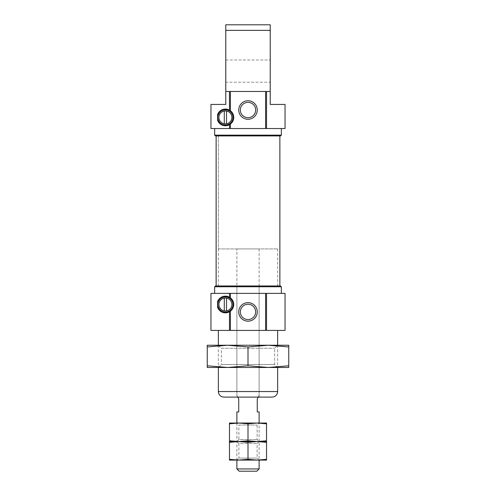 <?xml version="1.0" encoding="UTF-8"?>
<svg xmlns="http://www.w3.org/2000/svg" width="496" height="496" viewBox="0 0 496 496"><rect width="100%" height="100%" fill="white"/><g stroke="black" fill="none" stroke-linecap="round" stroke-linejoin="round"><path stroke-width="0.37" stroke-dasharray="2.48 1.86" d="M229.474 311.767A8.333 8.333 0 0 0 230.138 311.352M230.404 330.429L230.404 311.166A8.333 8.333 0 0 0 230.404 297.829L230.404 293.384M230.138 297.637A8.333 8.333 0 0 0 229.474 297.222M229.474 124.688A8.333 8.333 0 0 0 230.138 124.273M230.404 128.526L230.404 124.081A8.333 8.333 0 0 0 230.404 110.744L230.404 91.481M230.138 110.558A8.333 8.333 0 0 0 229.474 110.143M265.596 128.526L265.596 91.481M270.227 82.218L270.227 59.991L270.227 82.218L225.773 82.218L225.773 59.991L225.773 82.218M285.045 104.445L270.227 104.445L270.227 30.355L225.773 30.355L225.773 91.481L270.227 91.481M270.227 24.8L225.773 24.8M225.773 91.481L225.773 104.445L210.955 104.445M255.657 311.903A7.657 7.657 0 0 1 248 319.56A7.657 7.657 0 0 1 240.343 311.903A7.657 7.657 0 0 1 248 304.246A7.657 7.657 0 0 1 255.657 311.903M224.291 310.88L224.291 298.108A6.485 6.485 0 0 0 224.291 310.88A6.485 6.485 0 0 0 231.886 304.494A6.485 6.485 0 0 0 226.511 298.108L226.511 310.88M226.511 298.108A6.485 6.485 0 0 0 224.291 298.108M226.511 123.802A6.485 6.485 0 0 0 226.511 111.03L226.511 123.802A6.485 6.485 0 0 1 224.291 123.802L224.291 111.03A6.485 6.485 0 0 0 224.291 123.802M226.511 111.03A6.485 6.485 0 0 0 224.291 111.03M285.045 293.384L210.955 293.384M285.045 330.429L210.955 330.429M218.364 248.924L277.636 248.924L218.364 248.924L218.364 135.935L277.636 135.935L218.364 135.935L277.636 135.935L218.364 135.935L218.364 285.969L277.636 285.969L218.364 285.969M236.883 285.969L259.117 285.969L236.883 285.969L236.883 397.11L259.117 397.11L236.883 397.11M272.081 397.11L223.919 397.11M285.045 128.526L210.955 128.526M214.656 293.384L281.344 293.384L214.656 293.384M240.343 110.007A7.657 7.657 0 0 1 248 102.35A7.657 7.657 0 0 1 255.657 110.007A7.657 7.657 0 0 1 248 117.664A7.657 7.657 0 0 1 240.343 110.007M265.596 330.429L265.596 293.384M218.364 330.429L277.636 330.429L218.364 330.429M218.364 345.247L218.364 367.474L227.621 367.474L248 365.781L268.373 367.474L288.753 365.781L288.753 367.474L207.247 367.474L207.247 365.781L227.627 367.474L277.636 367.474L218.364 367.474L221.371 364.467L274.629 364.467L221.371 364.467L221.371 348.254L274.629 348.254L221.371 348.254L218.364 345.247L227.621 345.247L207.247 346.933L207.247 345.247L268.373 345.247L248 346.933L227.627 345.247L277.636 345.247L218.364 345.247M281.344 286.756L214.656 286.756M280.556 285.969L215.444 285.969M216.138 285.969L279.862 285.969L216.138 285.969M216.138 135.935L279.862 135.935L216.138 135.935M280.556 135.935L215.444 135.935M281.344 135.154L214.656 135.154M214.656 128.526L281.344 128.526L214.656 128.526M236.883 248.924L259.117 248.924L236.883 248.924L236.883 395.256L238.737 398.964L238.737 411.928L236.883 411.928M237.813 397.11L236.883 395.256M236.883 423.038L236.883 460.083L259.117 460.083L259.117 423.038L236.883 423.038L238.892 425.047L257.108 425.047L238.892 425.047L238.892 439.555L257.108 439.555L238.892 439.555L236.883 441.564L259.117 441.564L236.883 441.564L238.892 443.567L257.108 443.567L238.892 443.567L238.892 458.081L257.108 458.081L238.892 458.081L236.883 460.083M259.117 468.925L236.883 468.925M259.117 411.928L257.263 411.928L257.263 398.964L259.117 395.256L258.187 397.11M256.841 471.2L239.159 471.2M238.737 460.083L257.263 460.083L229.474 460.083L229.474 459.321L238.737 460.083L248 459.321L257.263 460.083L266.526 460.083L266.526 442.333L257.263 441.564L248 442.333L238.737 441.564L266.526 441.564L266.526 442.333M257.263 460.083L266.526 459.321M248 459.321L248 442.333M229.474 459.321L229.474 441.564L238.737 441.564L229.474 442.333M266.526 440.795L266.526 441.564L229.474 441.564L229.474 440.795L238.737 441.564L257.263 441.564L238.743 441.564L248 440.795L257.263 441.564L266.526 440.795L266.526 423.807L257.263 423.038L248 423.807L238.737 423.038L266.526 423.038L266.526 423.807M248 440.795L248 423.807M229.474 440.795L229.474 423.038L238.737 423.038L229.474 423.807M257.257 423.038L238.743 423.038M288.753 346.933L268.373 345.247L288.753 345.247L288.753 365.781M207.247 346.933L207.247 365.781M248 346.933L248 365.781M277.636 391.555L218.364 391.555M225.773 59.991L270.227 59.991M277.636 248.924L277.636 285.969M259.117 285.969L259.117 397.11M277.636 345.247L277.636 367.474L274.629 364.467L274.629 348.254L277.636 345.247M259.117 248.924L259.117 395.256M259.117 460.083L257.108 458.081L257.108 443.567L259.117 441.564L257.108 439.555L257.108 425.047L259.117 423.038"/><path stroke-width="0.74" d="M230.138 311.352A8.333 8.333 0 0 0 230.404 311.166L230.404 330.429L210.955 330.429L210.955 293.384L229.474 293.384L229.474 297.222C224.037 295.046 220.075 296.503 217.595 301.58L217.595 307.408C220.063 312.486 224.025 313.937 229.474 311.767L230.404 311.166A8.333 8.333 0 0 0 230.404 297.829L229.474 297.222A8.333 8.333 0 0 0 217.595 301.58M217.595 307.408A8.333 8.333 0 0 0 229.474 311.767L229.474 330.429M230.404 330.429L265.596 330.429L265.596 293.384L230.404 293.384L230.404 297.829A8.333 8.333 0 0 0 230.138 297.637M230.138 124.273A8.333 8.333 0 0 0 230.404 124.081L230.404 128.526L210.955 128.526L210.955 104.445L225.773 104.445L225.773 91.481L229.474 91.481L229.474 110.143C224.037 107.967 220.075 109.418 217.595 114.502L217.595 120.33C220.063 125.407 224.025 126.858 229.474 124.688L230.404 124.081A8.333 8.333 0 0 0 230.404 110.744L229.474 110.143A8.333 8.333 0 0 0 217.595 114.502M217.595 120.33A8.333 8.333 0 0 0 229.474 124.688L229.474 128.526M230.404 128.526L265.596 128.526L265.596 91.481L230.404 91.481L230.404 110.744A8.333 8.333 0 0 0 230.138 110.558M238.737 110.007A9.263 9.263 0 0 1 252.631 101.984A9.263 9.263 0 0 1 252.631 118.023A9.263 9.263 0 0 1 238.737 110.007M266.526 128.526L266.526 91.481L270.227 91.481L270.227 104.445L285.045 104.445L285.045 128.526L265.596 128.526M266.526 91.481L265.596 91.481M270.227 91.481L270.227 24.8L270.227 30.355L225.773 30.355L225.773 24.8L270.227 24.8M231.886 304.494A6.485 6.485 0 0 0 222.158 298.877A6.485 6.485 0 0 0 222.158 310.112A6.485 6.485 0 0 0 231.886 304.494M226.511 111.03L226.511 123.802M224.291 123.802L224.291 111.03M231.886 117.416A6.485 6.485 0 0 0 222.158 111.798A6.485 6.485 0 0 0 222.158 123.027A6.485 6.485 0 0 0 231.886 117.416M266.526 330.429L266.526 293.384L285.045 293.384L285.045 330.429L265.596 330.429M223.919 397.11L272.081 397.11C275.454 396.781 277.307 394.928 277.636 391.555L218.364 391.555C218.693 394.928 220.546 396.781 223.919 397.11M238.737 311.903A9.263 9.263 0 0 1 252.631 303.881A9.263 9.263 0 0 1 252.631 319.926A9.263 9.263 0 0 1 238.737 311.903M230.404 91.481L229.474 91.481M266.526 293.384L265.596 293.384M230.404 293.384L229.474 293.384M225.773 24.8L225.773 91.481M240.343 110.007A7.657 7.657 0 0 1 251.832 103.373A7.657 7.657 0 0 1 251.832 116.634A7.657 7.657 0 0 1 240.343 110.007M240.343 311.903A7.657 7.657 0 0 1 251.832 305.269A7.657 7.657 0 0 1 251.832 318.537A7.657 7.657 0 0 1 240.343 311.903M218.364 330.429L218.364 345.247M218.364 367.474L218.364 391.555M281.344 286.756L280.556 285.969L215.444 285.969L214.656 286.756L281.344 286.756L281.344 293.384M214.656 286.756L214.656 293.384M216.138 135.935L216.138 285.969M215.444 135.935L280.556 135.935L281.344 135.154L214.656 135.154L215.444 135.935M214.656 128.526L214.656 135.154M232.953 117.416A7.552 7.552 0 0 0 221.625 110.875A7.552 7.552 0 0 0 221.625 123.95A7.552 7.552 0 0 0 232.953 117.416M232.953 304.494A7.552 7.552 0 0 0 221.625 297.96A7.552 7.552 0 0 0 221.625 311.035A7.552 7.552 0 0 0 232.953 304.494M224.291 310.88L224.291 298.108M226.511 298.108L226.511 310.88M248 459.321L248 442.333L257.263 441.564L266.526 442.333L266.526 459.321L257.263 460.083L248 459.321L238.737 460.083L229.474 459.321L229.474 442.333L238.737 441.564L229.474 440.795L229.474 423.807L238.737 423.038L236.883 423.038L236.883 411.928L238.737 411.928L238.737 398.964L237.813 397.11M238.743 460.083L236.883 460.083L236.883 468.925L259.117 468.925L259.117 460.083L229.474 460.083L229.474 459.321M258.187 397.11L257.263 398.964L257.263 411.928L259.117 411.928L259.117 423.038L257.257 423.038L266.526 423.807L266.526 423.038L238.737 423.038L248 423.807L257.263 423.038M236.883 468.925L239.159 471.2L256.841 471.2L259.117 468.925M266.526 459.321L266.526 460.083L257.263 460.083M266.526 442.333L266.526 441.564L238.737 441.564L248 442.333M229.474 442.333L229.474 441.564L238.743 441.564L229.474 441.564L229.474 440.795M266.526 440.795L266.526 441.564L257.257 441.564L248 440.795L238.737 441.564L257.263 441.564L266.526 440.795L266.526 423.807M229.474 423.807L229.474 423.038L238.737 423.038M248 440.795L248 423.807M288.753 346.933L268.379 345.247L207.247 345.247L207.247 346.933L227.627 345.247L248 346.933L268.373 345.247L288.753 345.247L288.753 365.781L268.373 367.474L248 365.781L227.627 367.474L288.753 367.474L288.753 365.781M248 346.933L248 365.781M207.247 346.933L207.247 367.474L227.627 367.474L207.247 365.781M277.636 330.429L277.636 345.247M277.636 367.474L277.636 391.555M279.862 135.935L279.862 285.969M281.344 128.526L281.344 135.154"/></g></svg>
